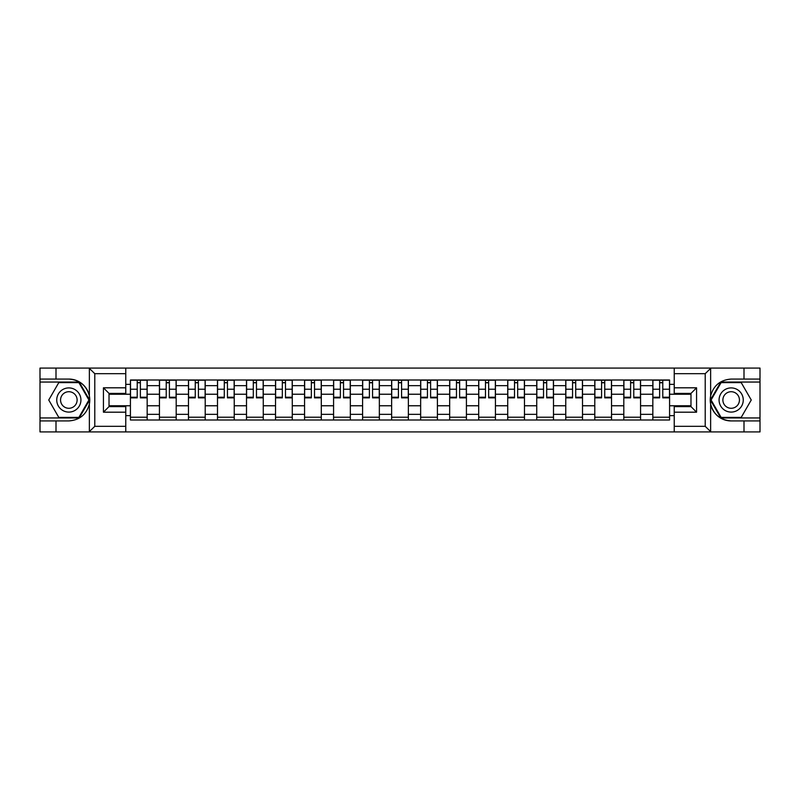 <?xml version="1.0" encoding="UTF-8"?>
<svg xmlns="http://www.w3.org/2000/svg" width="800" height="800" viewBox="0 0 800 800"><rect width="100%" height="100%" fill="white"/><g stroke="black" fill="none" stroke-linecap="round" stroke-linejoin="round"><path stroke-width="1.2" d="M704.56 431.91L760 431.91L760 382.05L720.8 382.05L710.43 400L720.8 417.95L760 417.95M125.77 431.91L674.23 431.91L674.23 406.6L690.98 406.6L690.98 393.4L674.23 393.4L674.23 368.09L125.77 368.09L125.77 393.4L109.02 393.4L109.02 406.6L125.77 406.6L125.77 431.91L89.04 431.91L94.79 426.33L125.77 426.33M89.04 431.91L40 431.91L40 420.93L56 420.93L56 431.91L95.44 431.91M95.44 368.09L40 368.09L40 417.95L79.2 417.95L89.57 400L79.2 382.05L40 382.05M674.23 368.09L760 368.09L760 379.07L744 379.07L744 368.09L704.56 368.09M159.44 420L159.44 385.67L147.16 385.67L147.16 420M147.16 385.67L147.16 380M159.44 385.67L159.44 380M176.19 380L176.19 420M188.47 420L188.47 380M205.21 380L205.21 420M217.49 420L217.49 380M234.23 380L234.23 420M246.51 420L246.51 380M263.26 380L263.26 420M275.53 420L275.53 380M292.28 380L292.28 420M304.56 420L304.56 380M321.3 380L321.3 420M333.58 420L333.58 380M350.33 380L350.33 420M362.6 420L362.6 380M379.35 380L379.35 420M391.63 420L391.63 380M408.37 380L408.37 420M420.65 420L420.65 380M437.4 380L437.4 420M449.67 420L449.67 380M466.42 380L466.42 420M478.7 420L478.7 380M495.44 380L495.44 420M507.72 420L507.72 380M524.47 380L524.47 420M536.74 420L536.74 380M553.49 380L553.49 420M565.77 420L565.77 380M582.51 380L582.51 420M594.79 420L594.79 380M611.53 380L611.53 420M623.81 420L623.81 380M640.56 380L640.56 420M652.84 420L652.84 380M652.84 405.77L640.56 405.77M623.81 405.77L611.53 405.77M594.79 405.77L582.51 405.77M565.77 405.77L553.49 405.77M536.74 405.77L524.47 405.77M507.72 405.77L495.44 405.77M478.7 405.77L466.42 405.77M449.67 405.77L437.4 405.77M420.65 405.77L408.37 405.77M391.63 405.77L379.35 405.77M362.6 405.77L350.33 405.77M333.58 405.77L321.3 405.77M304.56 405.77L292.28 405.77M275.53 405.77L263.26 405.77M246.51 405.77L234.23 405.77M217.49 405.77L205.21 405.77M188.47 405.77L176.19 405.77M159.44 405.77L147.16 405.77M652.84 394.23L640.56 394.23M623.81 394.23L611.53 394.23M594.79 394.23L582.51 394.23M565.77 394.23L553.49 394.23M536.74 394.23L524.47 394.23M507.72 394.23L495.44 394.23M478.7 394.23L466.42 394.23M449.67 394.23L437.4 394.23M420.65 394.23L408.37 394.23M391.63 394.23L379.35 394.23M362.6 394.23L350.33 394.23M333.58 394.23L321.3 394.23M304.56 394.23L292.28 394.23M275.53 394.23L263.26 394.23M246.51 394.23L234.23 394.23M217.49 394.23L205.21 394.23M188.47 394.23L176.19 394.23M159.44 394.23L147.16 394.23M109.02 405.77L130.42 405.77L130.42 394.23L109.02 394.23M125.77 384.37L130.42 384.37L130.42 394.23M690.98 394.23L669.58 394.23L669.58 380L130.42 380L130.42 384.37M669.58 384.37L674.23 384.37M674.23 415.63L669.58 415.63L669.58 405.77L690.98 405.77M130.42 405.77L130.42 420L669.58 420L669.58 415.63M130.42 415.63L125.77 415.63M669.58 394.23L669.58 405.77M147.16 417.21L130.42 417.21M137.21 382.79L140.37 382.79M176.19 417.21L159.44 417.21M166.23 382.79L169.4 382.79M205.21 417.21L188.47 417.21M195.26 382.79L198.42 382.79M234.23 417.21L217.49 417.21M224.28 382.79L227.44 382.79M263.26 417.21L246.51 417.21M253.3 382.79L256.47 382.79M292.28 417.21L275.53 417.21M282.33 382.79L285.49 382.79M321.3 417.21L304.56 417.21M311.35 382.79L314.51 382.79M350.33 417.21L333.58 417.21M340.37 382.79L343.53 382.79M379.35 417.21L362.6 417.21M369.4 382.79L372.56 382.79M408.37 417.21L391.63 417.21M398.42 382.79L401.58 382.79M437.4 417.21L420.65 417.21M427.44 382.79L430.6 382.79M466.42 417.21L449.67 417.21M456.47 382.79L459.63 382.79M495.44 417.21L478.7 417.21M485.49 382.79L488.65 382.79M524.47 417.21L507.72 417.21M514.51 382.79L517.67 382.79M553.49 417.21L536.74 417.21M543.53 382.79L546.7 382.79M582.51 417.21L565.77 417.21M572.56 382.79L575.72 382.79M611.53 417.21L594.79 417.21M601.58 382.79L604.74 382.79M640.56 417.21L623.81 417.21M630.6 382.79L633.77 382.79M669.58 417.21L652.84 417.21M659.63 382.79L662.79 382.79M140.37 397.22L147.07 397.22L147.07 397.86L140.37 397.86L140.37 380.19L147.07 380.19L143.35 380.19M147.07 397.22L147.07 380.19M137.21 382.6L140.37 382.6M134.23 380.19L130.51 380.19L130.51 397.86L137.21 397.86L137.21 380.19L134.51 380.19M130.51 380.19L143.07 380.19M169.4 397.22L176.09 397.22L176.09 397.86L169.4 397.86L169.4 380.19L176.09 380.19L172.37 380.19M176.09 397.22L176.09 380.19M166.23 382.6L169.4 382.6M163.26 380.19L159.53 380.19L159.53 397.86L166.23 397.86L166.23 380.19L163.53 380.19M159.53 380.19L172.09 380.19M198.42 397.22L205.12 397.22L205.12 397.86L198.42 397.86L198.42 380.19L205.12 380.19L201.4 380.19M205.12 397.22L205.12 380.19M195.26 382.6L198.42 382.6M192.28 380.19L188.56 380.19L188.56 397.86L195.26 397.86L195.26 380.19L192.56 380.19M188.56 380.19L201.12 380.19M56 420.93L68.84 420.93C79.64 420.12 86.49 414.5 89.37 404.05L89.37 395.95C86.49 385.5 79.64 379.88 68.84 379.07L40 379.07M40 420.93L40 417.95M125.77 373.67L94.79 373.67L89.04 368.09L56 368.09L56 379.07M89.04 368.09L125.77 368.09M68.84 379.07A20.93 20.93 0 0 1 89.37 404.05L89.37 431.74M109.02 393.4L103.44 387.81L125.77 387.81M125.77 412.19L103.44 412.19L109.02 406.6M710.96 368.09L705.21 373.67L674.23 373.67M744 379.07L731.16 379.07C720.36 379.88 713.51 385.5 710.63 395.95L710.63 404.05C713.51 414.5 720.36 420.12 731.16 420.93L760 420.93M760 379.07L760 382.05M674.23 426.33L705.21 426.33L710.96 431.91L744 431.91L744 420.93M710.96 431.91L674.23 431.91M731.16 420.93A20.93 20.93 0 0 1 710.63 395.95L710.63 368.26M690.98 406.6L696.56 412.19L674.23 412.19M674.23 387.81L696.56 387.81L690.98 393.4M56.74 400A12.09 12.09 0 0 0 68.84 412.09A12.09 12.09 0 0 0 80.93 400A12.09 12.09 0 0 0 68.84 387.91A12.09 12.09 0 0 0 56.74 400M60.56 400A8.28 8.28 0 0 0 68.84 408.28A8.28 8.28 0 0 0 77.12 400A8.28 8.28 0 0 0 68.84 391.72A8.28 8.28 0 0 0 60.56 400M78.88 382.6L88.92 400L78.88 417.4L58.79 417.4L48.75 400L58.79 382.6L78.88 382.6M719.07 400A12.09 12.09 0 0 0 731.16 412.09A12.09 12.09 0 0 0 743.26 400A12.09 12.09 0 0 0 731.16 387.91A12.09 12.09 0 0 0 719.07 400M722.88 400A8.28 8.28 0 0 0 731.16 408.28A8.28 8.28 0 0 0 739.44 400A8.28 8.28 0 0 0 731.16 391.72A8.28 8.28 0 0 0 722.88 400M741.21 382.6L751.25 400L741.21 417.4L721.12 417.4L711.08 400L721.12 382.6L741.21 382.6M227.44 397.22L234.14 397.22L234.14 397.86L227.44 397.86L227.44 380.19L234.14 380.19L230.42 380.19M234.14 397.22L234.14 380.19M224.28 382.6L227.44 382.6M221.3 380.19L217.58 380.19L217.58 397.86L224.28 397.86L224.28 380.19L221.58 380.19M217.58 380.19L230.14 380.19M256.47 397.22L263.16 397.22L263.16 397.86L256.47 397.86L256.47 380.19L263.16 380.19L259.44 380.19M263.16 397.22L263.16 380.19M253.3 382.6L256.47 382.6M250.33 380.19L246.6 380.19L246.6 397.86L253.3 397.86L253.3 380.19L250.6 380.19M246.6 380.19L259.16 380.19M285.49 397.22L292.19 397.22L292.19 397.86L285.49 397.86L285.49 380.19L292.19 380.19L288.47 380.19M292.19 397.22L292.19 380.19M282.33 382.6L285.49 382.6M279.35 380.19L275.63 380.19L275.63 397.86L282.33 397.86L282.33 380.19L279.63 380.19M275.63 380.19L288.19 380.19M314.51 397.22L321.21 397.22L321.21 397.86L314.51 397.86L314.51 380.19L321.21 380.19L317.49 380.19M321.21 397.22L321.21 380.19M311.35 382.6L314.51 382.6M308.37 380.19L304.65 380.19L304.65 397.86L311.35 397.86L311.35 380.19L308.65 380.19M304.65 380.19L317.21 380.19M343.53 397.22L350.23 397.22L350.23 397.86L343.53 397.86L343.53 380.19L350.23 380.19L346.51 380.19M350.23 397.22L350.23 380.19M340.37 382.6L343.53 382.6M337.4 380.19L333.67 380.19L333.67 397.86L340.37 397.86L340.37 380.19L337.67 380.19M333.67 380.19L346.23 380.19M372.56 397.22L379.26 397.22L379.26 397.86L372.56 397.86L372.56 380.19L379.26 380.19L375.53 380.19M379.26 397.22L379.26 380.19M369.4 382.6L372.56 382.6M366.42 380.19L362.7 380.19L362.7 397.86L369.4 397.86L369.4 380.19L366.7 380.19M362.7 380.19L375.26 380.19M401.58 397.22L408.28 397.22L408.28 397.86L401.58 397.86L401.58 380.19L408.28 380.19L404.56 380.19M408.28 397.22L408.28 380.19M398.42 382.6L401.58 382.6M395.44 380.19L391.72 380.19L391.72 397.86L398.42 397.86L398.42 380.19L395.72 380.19M391.72 380.19L404.28 380.19M430.6 397.22L437.3 397.22L437.3 397.86L430.6 397.86L430.6 380.19L437.3 380.19L433.58 380.19M437.3 397.22L437.3 380.19M427.44 382.6L430.6 382.6M424.47 380.19L420.74 380.19L420.74 397.86L427.44 397.86L427.44 380.19L424.74 380.19M420.74 380.19L433.3 380.19M459.63 397.22L466.33 397.22L466.33 397.86L459.63 397.86L459.63 380.19L466.33 380.19L462.6 380.19M466.33 397.22L466.33 380.19M456.47 382.6L459.63 382.6M453.49 380.19L449.77 380.19L449.77 397.86L456.47 397.86L456.47 380.19L453.77 380.19M449.77 380.19L462.33 380.19M488.65 397.22L495.35 397.22L495.35 397.86L488.65 397.86L488.65 380.19L495.35 380.19L491.63 380.19M495.35 397.22L495.35 380.19M485.49 382.6L488.65 382.6M482.51 380.19L478.79 380.19L478.79 397.86L485.49 397.86L485.49 380.19L482.79 380.19M478.79 380.19L491.35 380.19M517.67 397.22L524.37 397.22L524.37 397.86L517.67 397.86L517.67 380.19L524.37 380.19L520.65 380.19M524.37 397.22L524.37 380.19M514.51 382.6L517.67 382.6M511.53 380.19L507.81 380.19L507.81 397.86L514.51 397.86L514.51 380.19L511.81 380.19M507.81 380.19L520.37 380.19M546.7 397.22L553.4 397.22L553.4 397.86L546.7 397.86L546.7 380.19L553.4 380.19L549.67 380.19M553.4 397.22L553.4 380.19M543.53 382.6L546.7 382.6M540.56 380.19L536.84 380.19L536.84 397.86L543.53 397.86L543.53 380.19L540.84 380.19M536.84 380.19L549.4 380.19M575.72 397.22L582.42 397.22L582.42 397.86L575.72 397.86L575.72 380.19L582.42 380.19L578.7 380.19M582.42 397.22L582.42 380.19M572.56 382.6L575.72 382.6M569.58 380.19L565.86 380.19L565.86 397.86L572.56 397.86L572.56 380.19L569.86 380.19M565.86 380.19L578.42 380.19M604.74 397.22L611.44 397.22L611.44 397.86L604.74 397.86L604.74 380.19L611.44 380.19L607.72 380.19M611.44 397.22L611.44 380.19M601.58 382.6L604.74 382.6M598.6 380.19L594.88 380.19L594.88 397.86L601.58 397.86L601.58 380.19L598.88 380.19M594.88 380.19L607.44 380.19M633.77 397.22L640.47 397.22L640.47 397.86L633.77 397.86L633.77 380.19L640.47 380.19L636.74 380.19M640.47 397.22L640.47 380.19M630.6 382.6L633.77 382.6M627.63 380.19L623.91 380.19L623.91 397.86L630.6 397.86L630.6 380.19L627.91 380.19M623.91 380.19L636.47 380.19M662.79 397.22L669.49 397.22L669.49 397.86L662.79 397.86L662.79 380.19L669.49 380.19L665.77 380.19M669.49 397.22L669.49 380.19M659.63 382.6L662.79 382.6M656.65 380.19L652.93 380.19L652.93 397.86L659.63 397.86L659.63 380.19L656.93 380.19M652.93 380.19L665.49 380.19M623.81 385.67L611.53 385.67M594.79 385.67L582.51 385.67M565.77 385.67L553.49 385.67M536.74 385.67L524.47 385.67M507.72 385.67L495.44 385.67M478.7 385.67L466.42 385.67M449.67 385.67L437.4 385.67M420.65 385.67L408.37 385.67M391.63 385.67L379.35 385.67M362.6 385.67L350.33 385.67M333.58 385.67L321.3 385.67M304.56 385.67L292.28 385.67M275.53 385.67L263.26 385.67M246.51 385.67L234.23 385.67M217.49 385.67L205.21 385.67M188.47 385.67L176.19 385.67M652.84 385.67L640.56 385.67M623.81 414.33L611.53 414.33M594.79 414.33L582.51 414.33M565.77 414.33L553.49 414.33M536.74 414.33L524.47 414.33M507.72 414.33L495.44 414.33M478.7 414.33L466.42 414.33M449.67 414.33L437.4 414.33M420.65 414.33L408.37 414.33M391.63 414.33L379.35 414.33M362.6 414.33L350.33 414.33M333.58 414.33L321.3 414.33M304.56 414.33L292.28 414.33M275.53 414.33L263.26 414.33M246.51 414.33L234.23 414.33M217.49 414.33L205.21 414.33M188.47 414.33L176.19 414.33M159.44 414.33L147.16 414.33M652.84 414.33L640.56 414.33M140.37 389.22L147.07 389.22M130.51 397.22L137.21 397.22M130.51 389.22L137.21 389.22M169.4 389.22L176.09 389.22M159.53 397.22L166.23 397.22M159.53 389.22L166.23 389.22M198.42 389.22L205.12 389.22M188.56 397.22L195.26 397.22M188.56 389.22L195.26 389.22M89.37 395.95L89.37 368.26M94.79 373.67L94.79 426.33M103.44 412.19L103.44 387.81M710.63 404.05L710.63 431.74M705.21 426.33L705.21 373.67M696.56 387.81L696.56 412.19M227.44 389.22L234.14 389.22M217.58 397.22L224.28 397.22M217.58 389.22L224.28 389.22M256.47 389.22L263.16 389.22M246.6 397.22L253.3 397.22M246.6 389.22L253.3 389.22M285.49 389.22L292.19 389.22M275.63 397.22L282.33 397.22M275.63 389.22L282.33 389.22M314.51 389.22L321.21 389.22M304.65 397.22L311.35 397.22M304.65 389.22L311.35 389.22M343.53 389.22L350.23 389.22M333.67 397.22L340.37 397.22M333.67 389.22L340.37 389.22M372.56 389.22L379.26 389.22M362.7 397.22L369.4 397.22M362.7 389.22L369.4 389.22M401.58 389.22L408.28 389.22M391.72 397.22L398.42 397.22M391.72 389.22L398.42 389.22M430.6 389.22L437.3 389.22M420.74 397.22L427.44 397.22M420.74 389.22L427.44 389.22M459.63 389.22L466.33 389.22M449.77 397.22L456.47 397.22M449.77 389.22L456.47 389.22M488.65 389.22L495.35 389.22M478.79 397.22L485.49 397.22M478.79 389.22L485.49 389.22M517.67 389.22L524.37 389.22M507.81 397.22L514.51 397.22M507.81 389.22L514.51 389.22M546.7 389.22L553.4 389.22M536.84 397.22L543.53 397.22M536.84 389.22L543.53 389.22M575.72 389.22L582.42 389.22M565.86 397.22L572.56 397.22M565.86 389.22L572.56 389.22M604.74 389.22L611.44 389.22M594.88 397.22L601.58 397.22M594.88 389.22L601.58 389.22M633.77 389.22L640.47 389.22M623.91 397.22L630.6 397.22M623.91 389.22L630.6 389.22M662.79 389.22L669.49 389.22M652.93 397.22L659.63 397.22M652.93 389.22L659.63 389.22"/></g></svg>
